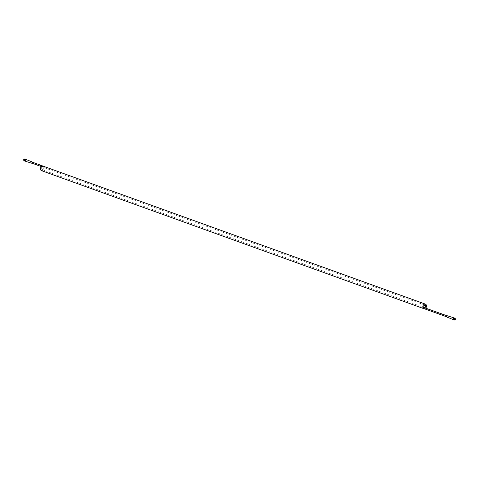 <?xml version="1.0" encoding="UTF-8"?>
<svg xmlns="http://www.w3.org/2000/svg" width="479" height="479" viewBox="0 0 479 479"><rect width="100%" height="100%" fill="white"/><g stroke="black" fill="none" stroke-linecap="round" stroke-linejoin="round"><path stroke-width="0.36" stroke-dasharray="2.4 1.8" d="M25.938 159.435L25.95 159.968A0.97 0.719 109.8 0 0 25.555 159.273L25.938 159.435L25.507 159.279L25.531 160.339L25.962 160.495L25.255 161.201M24.89 161.088A0.97 0.719 109.8 0 0 25.95 159.968L25.962 160.495M32.584 162.261A0.539 0.401 -70.2 0 1 32.201 163.273M453.87 319.894L454.613 319.158L454.589 318.092L454.206 317.93A0.97 0.719 109.8 0 0 453.499 319.733A0.97 0.719 109.8 0 0 454.206 317.93L453.829 317.769M446.434 316.727A0.539 0.401 109.8 0 0 446.817 315.715A0.539 0.401 109.8 0 0 446.434 316.727M424.005 308.632A0.539 0.365 113.2 0 0 424.382 307.853L423.807 307.458L423.394 308.416M43.152 166.153L43.164 166.159A0.539 0.365 113.2 0 0 42.607 166.949C41.535 166.824 41.332 166.578 41.99 166.207M422.975 307.71A2.395 1.772 -70.2 0 0 422.987 307.74L423.801 308.638M446.416 316.835A0.647 0.479 109.8 0 0 446.853 315.613M455.02 318.248L454.589 318.092M454.493 319.858L455.044 319.313L454.613 319.158M455.044 319.313L455.026 318.457M454.026 319.691A0.748 0.557 109.8 0 0 454.535 318.278M32.47 163.369A0.647 0.479 109.8 0 0 32.835 162.351M24.746 158.95L25.507 159.279M25.531 160.339L24.788 161.076M23.95 160.411A0.653 0.485 109.8 0 0 24.698 159.669A0.653 0.485 109.8 0 0 23.926 159.339A0.653 0.485 109.8 0 0 23.95 160.411M23.998 160.537A0.748 0.557 109.8 0 0 24.507 159.124M24.489 160.71A0.748 0.557 109.8 0 0 25.022 159.309A0.748 0.557 109.8 0 0 24.489 160.71M41.625 166.339L42.451 166.051L41.625 166.339M32.518 162.423L32.261 163.105L32.518 162.423L40.823 165.423L40.577 166.111L40.823 165.423L42.451 166.051M423.891 308.063L423.723 307.614L423.412 308.272L423.891 308.063M446.5 316.565L446.757 315.883L446.5 316.565M40.901 165.261A0.539 0.401 -70.2 0 1 40.517 166.273M423.729 308.536A0.539 0.401 109.8 0 0 424.119 307.524M424.58 307.686A1.311 0.97 -70.2 0 1 424.244 307.65A1.311 0.97 -70.2 0 1 423.771 306.087A1.311 0.97 -70.2 0 1 425.13 305.183L42.745 167.159A1.311 0.97 -70.2 0 1 42.787 167.171A1.311 0.97 -70.2 0 1 43.206 168.746A1.311 0.97 -70.2 0 1 41.853 169.62A1.311 0.97 -70.2 0 1 41.386 168.063A1.311 0.97 -70.2 0 1 42.745 167.159L42.769 167.165C43.344 168.303 43.038 169.117 41.853 169.62L424.017 307.482M425.574 304.195A2.395 1.772 -70.2 0 1 426.334 307.069A2.395 1.772 -70.2 0 1 423.873 308.668M43.182 166.165A2.395 1.772 -70.2 0 1 43.948 169.039A2.395 1.772 -70.2 0 1 41.487 170.644M446.512 316.565L423.789 308.368L424.041 307.68L423.789 308.368L423.436 308.248L423.723 307.614M424.358 308.757L425.813 308.135M453.793 317.799L454.158 317.912M24.022 160.543L24.513 160.722M24.555 159.142L25.022 159.309M41.781 166.237L42.433 166.051M41.667 166.524L32.261 163.105M423.412 308.272C422.909 307.883 423.119 307.686 424.041 307.68L446.757 315.883"/><path stroke-width="0.72" d="M25.555 159.273A0.97 0.719 109.8 0 0 24.806 159.477L25.555 159.268M24.806 159.477A0.97 0.719 109.8 0 0 24.447 160.375L24.806 159.477M24.447 160.375A0.97 0.719 109.8 0 0 24.842 161.07L24.447 160.375M25.255 161.201L24.842 161.07A0.97 0.719 109.8 0 0 24.89 161.088L32.195 163.387A0.647 0.479 109.8 0 0 32.47 163.369M40.883 165.255A0.539 0.401 -70.2 0 0 40.517 166.273L32.201 163.273A0.539 0.401 -70.2 0 1 32.584 162.261L40.883 165.255A0.539 0.401 -70.2 0 1 40.901 165.261L43.182 166.165L41.439 166.566M455.026 318.457L453.829 317.769L453.086 318.505L453.11 319.565L454.493 319.858M423.879 307.518L422.987 307.74M423.125 307.488L423.801 308.638A0.539 0.365 113.2 0 0 424.005 308.632M422.975 307.71A2.395 1.772 -70.2 0 1 423.412 305.057A2.395 1.772 -70.2 0 1 425.502 304.165L43.164 166.159M453.793 317.799L446.853 315.613A0.647 0.479 109.8 0 0 446.416 316.835L453.493 319.733M454.26 317.924L453.517 318.661L453.541 319.721L453.11 319.565M453.541 319.721L454.302 320.05M453.517 318.661L453.086 318.505M454.619 319.798A0.653 0.485 109.8 0 0 455.361 319.056A0.653 0.485 109.8 0 0 454.595 318.727A0.653 0.485 109.8 0 0 454.619 319.798M454.517 319.87A0.748 0.557 109.8 0 0 455.05 318.463A0.748 0.557 109.8 0 0 454.517 319.87M455.05 318.463L454.535 318.278A0.748 0.557 109.8 0 0 454.026 319.691L454.541 319.876M32.835 162.351A0.647 0.479 109.8 0 0 31.955 162.585A0.647 0.479 109.8 0 0 32.195 163.387M25.219 161.231L24.028 160.752L24.004 159.687L24.746 158.95L25.177 159.106M24.004 159.687L24.435 159.842M24.028 160.752L24.459 160.908M24.555 159.142L24.507 159.124A0.748 0.557 109.8 0 0 23.998 160.537L24.022 160.543M424.119 307.524A0.539 0.401 109.8 0 0 423.729 308.536L423.586 308.422M424.244 307.65C423.64 306.5 423.939 305.68 425.13 305.183A1.311 0.97 -70.2 0 1 425.172 305.201A1.311 0.97 -70.2 0 1 425.657 306.554A1.311 0.97 -70.2 0 1 424.58 307.686M425.813 308.135L426.627 306.53L426.424 305.009L425.502 304.165A2.395 1.772 -70.2 0 1 425.574 304.195M424.358 308.757L423.873 308.668A2.395 1.772 -70.2 0 1 423.801 308.638M423.873 308.668L41.487 170.644A2.395 1.772 -70.2 0 1 40.464 168.5A2.395 1.772 -70.2 0 1 41.99 166.207M446.584 315.631L423.448 307.35M446.212 316.649L423.729 308.536M41.487 170.644C39.979 169.632 40.002 168.207 41.565 166.357M40.517 166.273L41.601 166.686M32.632 162.165L25.549 159.268"/></g></svg>
